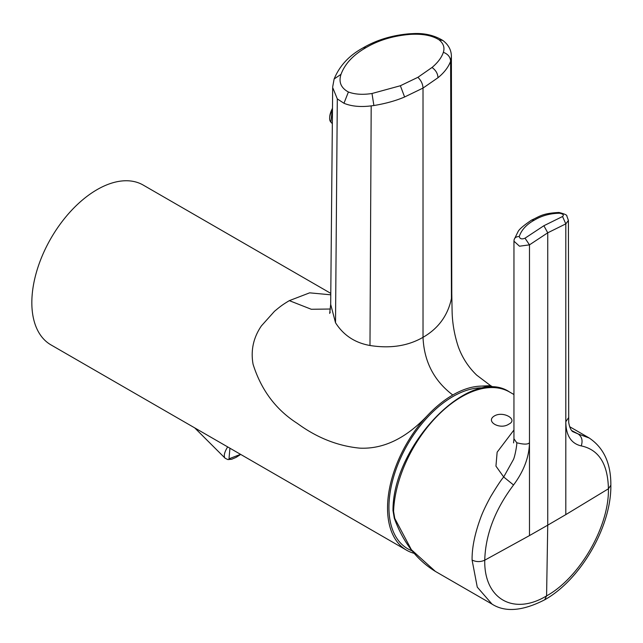 <?xml version="1.0" encoding="UTF-8"?>
<svg xmlns="http://www.w3.org/2000/svg" width="643" height="643" viewBox="0 0 643 643"><rect width="100%" height="100%" fill="white"/><g stroke="black" fill="none" stroke-linecap="round" stroke-linejoin="round"><path stroke-width="0.96" d="M412.267 551.027L409.422 549.652A90.43 52.212 -60 0 1 393.355 477.813A90.43 52.212 -60 0 1 452.889 396.562A90.43 52.212 -60 0 1 484.259 387.946M508.838 424.131C500.053 430.191 484.854 421.414 494.531 415.868C503.316 410.756 518.523 419.533 508.838 424.131M571.715 430.569L578.194 433.977L589.318 438.052M513.958 394.537L509.674 392.069A96.225 55.555 120 0 0 436.83 416.487A96.225 55.555 120 0 0 393.58 511.41L394.754 518.387L411.391 549.725L435.399 571.418L492.024 604.107L477.267 587.131L472.091 560.053C471.898 548.029 474.719 534.036 480.554 518.065C482.539 512.511 485.883 505.414 490.593 496.774C496.822 486.397 501.194 479.807 503.694 476.985L495.946 466.127L497.143 452.182L513.958 429.99M437.971 77.731C437.811 73.623 435.825 70.208 432.016 67.483L417.894 77.313C421.109 80.447 422.813 84.04 423.014 88.075L437.971 77.731C444.192 72.659 448.412 67.161 450.614 61.23L451.442 298.465C447.825 315.536 438.349 328.493 423.022 337.326L423.014 88.075L404.6 96.989C395.831 100.75 385.599 103.595 373.888 105.532L371.188 105.878C360.442 107.22 351.367 106.344 343.965 103.266L337.31 98.901L332.672 87.528L330.687 304.388L335.517 322.73C343.45 335.244 354.936 342.84 369.982 345.492C390.237 348.731 407.919 346.006 423.022 337.326C424.058 361.527 433.977 380.752 452.776 394.995C443.839 400.171 435.263 407.164 427.048 415.957C405.669 438.502 383.244 449.232 359.775 448.147C337.76 446.017 316.967 437.779 297.387 423.44C275.951 409.768 261.179 390.036 253.069 364.235C250.601 350.459 253.366 337.688 261.38 325.913L274.473 311.308C279.818 306.888 281.883 305.071 289.334 300.643L309.645 292.838L330.775 294.807M414.164 553.342A92.262 53.265 -60 0 1 406.641 550.231A92.262 53.265 -60 0 1 427.048 415.957M432.016 67.483C437.851 62.58 441.628 57.524 443.349 52.316C444.9 47.502 443.429 43.306 438.928 39.737C431.983 35.421 422.411 33.637 410.194 34.384C393.46 35.759 378.791 40.139 366.164 47.534C353.337 54.816 344.953 63.745 341.015 74.323C338.491 82.047 340.959 87.938 348.402 91.997L343.965 103.266M330.791 293.377L143.204 185.071A92.262 53.265 120 0 0 97.077 189.637A92.262 53.265 120 0 0 36.804 270.944A92.262 53.265 120 0 0 50.942 344.873L406.641 550.231M452.776 394.995C461.674 389.867 470.25 386.949 478.496 386.25L490.609 385.647L493.752 387.456M478.496 386.25A92.262 53.265 -60 0 1 491.638 387.391M194.716 427.876L225.187 458.282A21.822 7.531 -45.1 0 1 225.171 451.74A21.822 7.531 -45.1 0 1 227.662 446.901M417.894 77.313L400.372 85.744L372 93.5C362.789 94.931 354.928 94.425 348.402 91.997M334.111 79.065L332.696 86.813M410.194 34.384L409.446 33.782L412.822 33.621C424.155 32.93 434.186 35.22 442.898 40.501L438.928 39.737M451.008 59.791L451.394 56.48C451.354 50.114 448.517 44.785 442.874 40.477M451.442 298.465L451.78 293.433L452.085 310.44C452.262 322.657 454.344 334.802 458.33 346.858C462.301 357.741 468.417 367.161 476.672 375.118L490.609 385.647M513.572 442.882L513.95 438.759L516.739 442.746C523.675 444.554 527.919 444.554 529.478 442.73C529.133 457.101 523.82 471.182 513.548 484.983L503.694 476.985L513.17 460.002C514.858 457.438 517.277 443.445 516.739 442.746M513.958 241.173L514.046 240.361C514.263 237.934 515.999 236.64 519.263 236.479C519.874 238.931 521.794 239.493 525.01 238.183L529.478 244.854L519.48 246.205L513.958 241.173L513.95 438.759M568.412 417.926L565.808 421.76C565.92 425.971 565.896 442.448 581.24 445.904C582.944 440.688 581.923 436.71 578.194 433.977L572.688 431.606C570.92 430.304 569.594 427.314 568.725 422.628L568.412 220.428L565.808 223.877L562.545 216.514L543.882 225.733L525.01 238.183M514.111 239.63L518.194 231.343C519.52 228.988 524.005 225.227 531.632 220.067L534.253 220.179C526.456 224.503 521.457 229.945 519.263 236.479M531.632 220.067C539.622 216.53 541.904 213.339 558.992 212.463L559.539 213.227C563.18 213.926 564.176 215.027 562.545 216.514M534.253 220.179C541.703 215.702 550.127 213.388 559.539 213.227M472.091 560.053C476.246 562.046 480.466 562.095 484.75 560.19C483.898 598.834 513.54 615.946 546.582 595.892L547.74 525.162L529.478 535.587L529.478 244.854L547.74 232.806L565.808 223.877L565.808 514.617L608.415 488.793C609.259 526.472 579.648 577.768 546.582 595.892L544.693 599.79C522.727 611.067 505.165 612.506 492.024 604.107L492.86 604.573M240.554 454.344L228.988 458.829L229.937 448.211M332.471 109.27A41.666 12.747 136.9 0 0 330.864 122.106L332.343 123.689M329.746 116.962A40.67 12.442 -43.1 0 1 332.487 108.273M404.6 96.989L400.372 85.744M373.888 105.532L372 93.5M334.143 78.976L341.015 74.323M334.127 79.025C339.568 65.771 349.229 55.378 363.118 47.839L366.164 47.534M330.438 309.018L311.308 309.275L289.334 300.643M335.517 322.73L337.31 98.901M369.982 345.492L371.188 105.878M450.614 61.23C450.365 57.018 447.946 54.044 443.349 52.316M529.478 535.587L484.75 560.19C485.473 534.59 495.07 509.521 513.548 484.983M393.58 511.41L392.994 510.598L394.288 518.186L394.754 518.387M544.701 599.79C580.766 579.648 611.445 526.513 610.85 485.208L608.415 488.793C607.86 463.925 598.802 449.626 581.24 445.904M543.882 225.733L547.74 232.806L547.74 525.162L565.808 514.617M610.85 485.208C610.995 463.298 603.656 447.488 588.827 437.77L569.682 426.719M240.691 454.424L236.077 457.406L231.673 459.255L227.927 459.592L225.187 458.282M220.428 453.524L207.922 441.05M332.487 108.048L330.864 122.106M330.687 304.38L329.69 313.438M330.285 312.185L329.835 312.771M409.446 33.782C392.101 35.252 376.661 39.938 363.118 47.839M451.394 56.488L451.78 293.441M394.288 518.186C403.024 542.266 416.728 560.005 435.391 571.41M392.994 510.598C392.56 445.398 470.025 364.919 509.674 392.069M558.992 212.463C564.602 213.926 567.222 215.116 566.837 216.016L568.412 220.428"/></g></svg>
